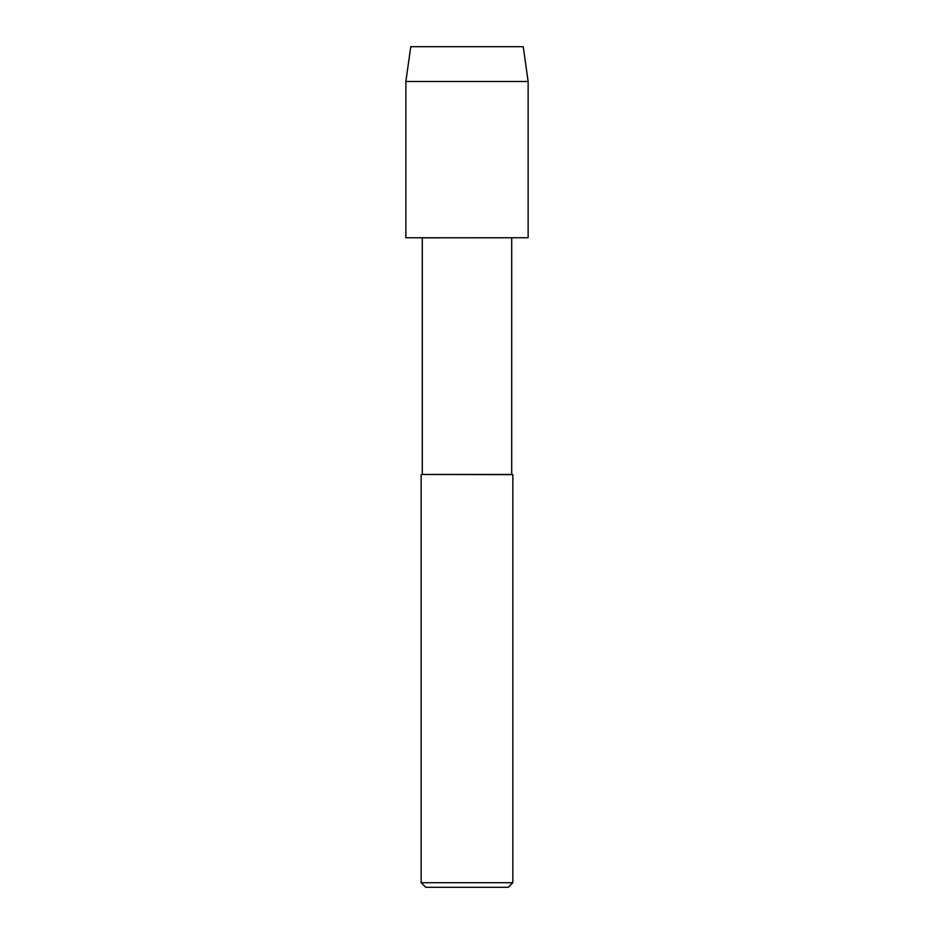 <?xml version="1.0" encoding="UTF-8"?>
<svg xmlns="http://www.w3.org/2000/svg" width="934" height="934" viewBox="0 0 934 934"><rect width="100%" height="100%" fill="white"/><g stroke="black" fill="none" stroke-linecap="round" stroke-linejoin="round"><path stroke-width="1.4" d="M422.296 237.831L528.13 237.75L422.296 237.831L422.296 474.46L511.704 474.46L511.704 237.831M421.152 474.647L421.152 882.712L512.848 882.712L512.848 474.647L422.296 474.46M421.152 882.712L425.729 887.3L508.271 887.3L512.848 882.712M405.87 81.503L410.762 46.7L523.238 46.7L528.13 81.503L405.87 81.503L405.87 237.75L528.13 237.75L528.13 81.503M512.848 474.647L511.704 474.46"/></g></svg>
